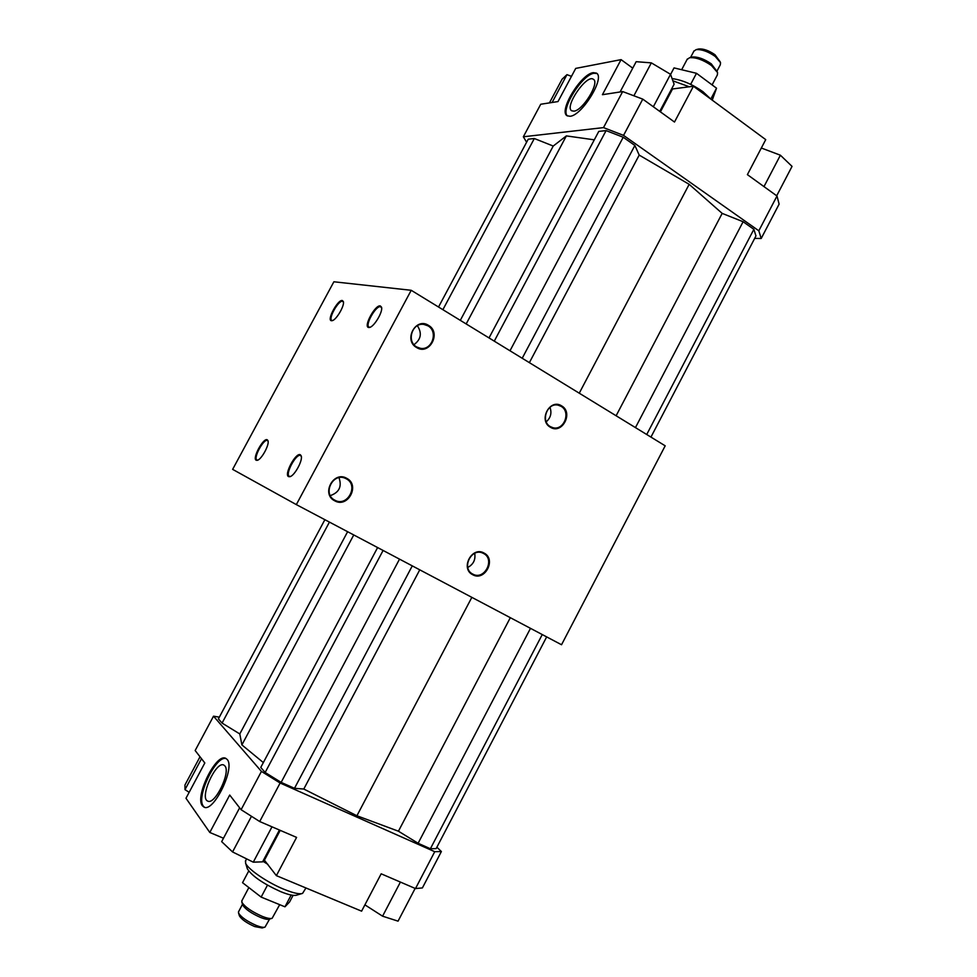<?xml version="1.0" encoding="UTF-8"?>
<svg xmlns="http://www.w3.org/2000/svg" width="977" height="977" viewBox="0 0 977 977"><rect width="100%" height="100%" fill="white"/><g stroke="black" fill="none" stroke-linecap="round" stroke-linejoin="round"><path stroke-width="1.47" d="M268.101 441.286L267.454 440.529C263.766 438.294 252.884 458.408 256.939 459.996L257.867 460.094M267.258 439.797L267.979 440.7C269.689 444.523 261.47 459.63 257.305 460.301L256.23 460.252C251.919 458.653 263.363 437.44 267.258 439.797M343.44 302.137L342.5 301.27C338.445 300.183 327.991 318.832 331.789 320.383L332.668 320.505M342.304 300.513L343.33 301.527C344.918 305.361 336.271 320.151 332.119 320.688L331.423 320.725C326.489 320.334 337.786 299.377 342.304 300.513M301.356 456.54L300.537 455.538C296.3 453.023 284.722 474.504 289.326 476.361L290.523 476.446M300.33 454.757L301.209 455.868C303.065 460.191 294.553 475.86 289.9 476.691L288.581 476.629C283.684 474.773 295.86 452.107 300.33 454.757M381.641 307.84L380.468 306.705C375.84 305.508 364.714 325.304 369.001 327.112L370.149 327.246M380.261 305.911L381.518 307.157C383.216 311.48 374.179 326.794 369.538 327.442L368.671 327.49C363.078 327.014 375.095 304.641 380.261 305.911M474.7 553.3C475.738 559.662 473.43 564.376 467.775 567.442M472.721 574.073C460.924 568.431 471.512 547.144 483.065 553.238L483.566 553.483C495.437 559.308 484.421 580.68 472.88 574.158L472.721 574.073M484.067 553.08C496.646 559.259 484.775 581.84 472.685 574.708C459.972 568.59 471.989 545.813 484.067 553.08M549.966 407.287C551.968 412.953 550.723 417.79 546.241 421.808M550.369 426.644C540.22 421.307 547.205 402.219 558.221 405.186L561.067 406.322C571.289 411.818 563.937 431.004 552.884 427.682L550.369 426.644M561.604 405.87C573.792 412.575 562.08 434.863 550.356 427.218C538.034 420.562 549.892 398.091 561.604 405.87M338.995 477.68C342.072 486.522 339.178 492.506 330.311 495.608M334.781 500.163C322.08 494.069 332.925 472.062 345.504 478.412L346.224 478.767C359.096 485.093 347.58 507.258 335.026 500.297L334.781 500.163M346.713 478.315C360.379 485.068 347.861 508.528 334.696 500.798C320.883 494.118 333.56 470.438 346.713 478.315M417.362 325.707C422.186 333.108 421.05 339.422 413.967 344.673M416.666 346.957C406.163 341.413 412.221 322.361 423.835 324.413L427.963 325.842C438.6 331.569 432.042 350.828 420.318 348.288L416.666 346.957M428.463 325.341C441.714 332.656 429.367 355.811 416.605 347.531C403.22 340.265 415.726 316.914 428.463 325.341M670.588 74.435L674.045 67.901L696.491 73.299L716.532 88.199L712.245 100.142M690.654 84.352L696.491 73.299M710.816 99.043L716.532 88.199M698.225 49.106L698.665 48.984C703.355 48.569 708.801 50.499 715.017 54.761L720.281 61.954M693.853 51.219L696.112 49.656C701.559 49.168 707.922 51.427 715.188 56.41L720.538 62.65L720.318 64.763L717.008 71.04M691.655 57.179L692.156 57.045C697.59 56.568 703.965 58.84 711.268 63.835L717.301 71.834M687.1 59.45L689.591 57.728C695.783 57.191 703.074 59.78 711.451 65.496L717.594 72.616L717.35 74.96L712.099 84.901M672.091 78.6C682.056 79.919 692.339 84.266 702.927 91.667L710.902 99.153M672.884 80.835L689.444 86.831M620.077 91.972L636.174 61.685L651.341 62.87L670.54 74.301L674.106 84.23L659.744 111.39M633.878 95.795L651.341 62.87M653.344 106.762L670.54 74.301M761.327 148.016L780.391 155.209L792.042 166.383L776.691 195.791M763.977 186.607L780.391 155.209M671.541 89.09L693.414 86.245L674.496 122.04L642.768 99.129L622.667 91.569L602.418 94.696L621.079 59.634L632.742 68.134M754.671 238.388L761.193 238.498L779.121 204.132L776.996 195.998L747.393 174.639L765.724 139.626L693.414 86.245M549.428 102.903L562.105 79.186L566.965 74.655L571.472 76.353M552.103 102.487L566.965 74.655M438.526 307.022L528.227 139.198L534.321 138.514L553.226 146.049L566.367 135.901L594.309 139.833M442.886 309.685L534.321 138.514M460.301 320.358L553.226 146.049M466.176 323.949L566.367 135.901M616.121 415.775L722.174 213.389L743.106 221.73L753.878 229.314L755.954 235.933L650.951 437.098M635.453 427.608L743.106 221.73M646.725 434.509L753.878 229.314M579.251 393.194L689.164 184.323L722.174 213.389M489.013 337.944L598.779 131.406L606.094 130.6L623.216 137.244L634.879 145.463L639.202 155.099L689.164 184.323M494.264 341.156L606.094 130.6M509.994 350.78L623.216 137.244M522.207 358.266L634.879 145.463M529.375 362.65L639.202 155.099M621.079 59.634L575.722 68.402L558.001 101.571L540.733 104.246L523.342 136.78L526.603 142.215M567.503 115.97C559.931 110.279 582.084 74.557 594.065 73.251L596.91 73.519M573.853 111.158L571.716 110.792C564.095 106.835 586.664 73.873 593.369 79.284C600.049 82.471 582.719 110.767 573.853 111.158M569.982 116.275L567.148 115.762C558.258 111.415 580.851 74.032 593.234 72.652L596.434 73.116C605.496 77.427 581.901 115.86 569.982 116.275M672.323 89.371L660.415 111.866M761.193 238.498L758.824 230.804L623.546 135.388L603.505 127.608L622.667 91.569M623.546 135.388L642.768 99.129M603.505 127.608L523.342 136.78M758.824 230.804L776.996 195.998M226.2 758.616C216.247 754.562 195.669 797.256 203.363 806.184L204.498 807.271M224.844 765.883L223.855 765.089C216.027 760.448 199.076 798.014 207.698 801.067C214.818 805.488 231.109 771.964 224.844 765.883M227.104 759.422C235.64 767.495 213.548 813.072 203.924 807.075L202.398 805.769C194.496 796.536 216.308 752.534 225.797 758.384L227.104 759.422M248.708 871.044L242.54 882.683L261.152 897.094L284.954 906.815L289.571 901.991L293.076 895.347M267.466 885.15L261.152 897.094M291.158 895.042L284.954 906.815M239.341 915.583L239.438 915.913C241.661 919.491 246.729 923.045 254.655 926.55L262.117 927.967L264.535 927.258M238.596 911.651L238.559 913.055C241.136 917.22 247.059 921.36 256.316 925.463C260.554 927.112 263.448 927.661 265.011 927.124L269.603 919.039M242.626 904.69L242.748 905.068C245.325 909.184 251.26 913.312 260.541 917.452C264.804 919.125 267.698 919.699 269.237 919.149L271.606 918.453M241.905 900.684L241.856 902.211C244.8 906.888 251.59 911.614 262.215 916.353C267.087 918.27 270.397 918.917 272.131 918.307L279.691 904.665M247.169 868.199L247.364 868.858C252.103 876.113 263.216 883.721 280.729 891.671C288.765 894.908 294.101 896.043 296.739 895.103L301.673 893.65M245.667 860.676L245.581 863.082C247.486 868.932 267.442 882.622 284.16 889.375C293.43 893.125 299.573 894.456 302.577 893.381L305.948 887.971M239.634 807.82L221.669 841.649L232.563 851.944L253.275 862.166L262.593 861.848L279.434 830.023M251.48 816.296L232.563 851.944M271.997 826.823L253.275 862.166M364.909 904.861L382.581 916.182L398.054 921.152L415.14 888.423M400.399 882.084L382.581 916.182M223.477 838.229L209.799 832.465L229.717 795.046L241.099 809.701L259.711 821.535L296.581 837.399L276.381 875.648L263.851 859.479M276.381 875.648L361.6 911.162L381.177 873.804L415.494 888.569L422.394 887.922L441.384 851.529L434.741 851.7L415.494 888.569M200.016 756.784L184.958 784.983L184.995 789.636L189.159 792.298M201.518 758.714L184.995 789.636M434.741 851.7L280.13 783.017L261.433 771.415L213.523 716.178L195.156 750.531L204.816 762.964L185.984 798.246L209.799 832.465M264.559 859.943L280.216 830.352M261.433 771.415L241.099 809.701M280.13 783.017L259.711 821.535M213.523 716.178L219.336 717.155M262.911 861.25L267.906 864.389M436.878 847.218L441.384 851.529M324.877 519.691L218.408 718.889L222.072 723.078L239.792 733.947L241.893 744.901L263.338 762.585M377.61 547.56L260.761 767.433L265.158 772.477L281.144 782.382L294.492 788.317L303.786 789.037L356.91 815.758L398.433 831.207L418.107 843.273L430.393 848.744L436.145 848.622L546.668 636.894M329.432 522.097L222.072 723.078M347.617 531.708L239.792 733.947M353.759 534.944L241.893 744.901M530.487 628.345L418.107 843.273M510.324 617.684L398.433 831.207M542.247 634.562L430.393 848.744M471.842 597.35L356.91 815.758M383.094 550.454L265.158 772.477M399.52 559.137L281.144 782.382M412.282 565.866L294.492 788.317M419.768 569.823L303.786 789.037M561.531 644.747L296.336 504.608L411.219 290.291L665.19 445.817L561.531 644.747M411.219 290.291L333.878 281.779L232.636 469.363L296.336 504.608M381.641 307.767L381.518 307.157M420.318 348.288L419.622 348.154M698.665 48.984L696.112 49.656M690.544 57.472L694.073 50.816M692.156 57.045L689.591 57.728M681.653 69.733L687.344 58.999M239.438 915.913L238.559 913.055M238.449 911.944L242.504 904.275M242.748 905.068L241.856 902.211M241.746 901.002L248.854 887.568M247.364 868.858L245.581 863.082M245.374 861.226L246.619 858.881"/></g></svg>
